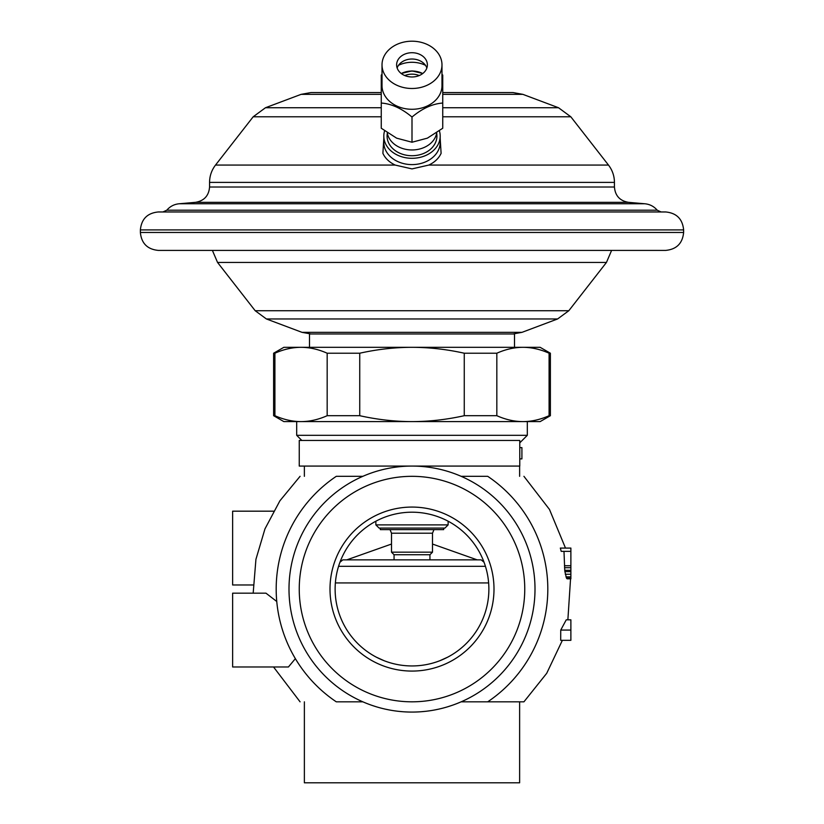 <?xml version="1.0" encoding="UTF-8"?>
<svg xmlns="http://www.w3.org/2000/svg" width="824" height="824" viewBox="0 0 824 824"><rect width="100%" height="100%" fill="white"/><g stroke="black" fill="none" stroke-linecap="round" stroke-linejoin="round"><path stroke-width="1.24" d="M665.689 250.403L158.311 250.403C147.414 249.342 141.44 243.358 140.379 232.471L683.621 232.471C682.56 243.358 676.586 249.342 665.689 250.403M683.621 229.906C682.56 219.009 676.586 213.025 665.689 211.964L158.311 211.964C147.414 213.025 141.44 219.009 140.379 229.906L683.621 229.906L683.621 232.471M381.255 116.792L253.174 116.792L215.517 165.068C211.603 170.187 209.615 175.965 209.564 182.403L209.564 187.017C208.833 195.741 204.146 200.84 195.525 202.333L628.475 202.333L644.78 203.765C649.786 204.228 653.926 206.371 657.202 210.192L166.798 210.192L162.925 211.964M440.191 138.535L441.108 153.346C438.78 158.352 434.681 162.266 428.82 165.068L412 168.899L395.18 165.068C389.319 162.266 385.22 158.352 382.892 153.346L383.809 138.535M381.255 92.556L311.008 92.556L381.255 92.556M442.746 92.556L512.991 92.556L442.746 92.556M440.191 136.073A28.191 22.227 0 0 1 412 158.301A28.191 22.227 180 0 1 383.809 136.073L383.809 142.367A28.191 22.227 180 0 0 412 164.604A28.191 22.227 0 0 0 440.191 142.367L440.191 136.073A28.191 22.227 0 0 0 439.398 130.851M383.809 136.073A28.191 22.227 180 0 1 384.602 130.851M387.342 133.179A24.936 19.663 180 0 0 412 155.726A24.936 19.663 0 0 0 436.658 133.179M387.259 132.767A24.936 19.663 0 0 0 412 149.958A24.936 19.663 0 0 0 436.741 132.767M382.017 74.428L381.255 75.046L381.255 103.041C391.503 103.783 401.752 108.449 412 117.039C422.248 108.449 432.497 103.783 442.746 103.041L442.746 75.046L441.983 74.428M441.983 64.839L441.983 85.645A29.983 23.639 180 0 1 412 109.283A29.983 23.639 0 0 1 382.017 85.645L382.017 64.839A29.983 23.639 0 0 0 412 88.487A29.983 23.639 0 0 0 441.983 64.839A29.983 23.639 0 0 0 412 41.2A29.983 23.639 0 0 0 382.017 64.839M442.746 103.041L442.746 128.235L427.378 138.154L412 142.233L412 117.039M381.255 103.041L381.255 128.235L396.622 138.154L412 142.233M412 76.972A15.378 12.123 180 0 1 396.622 64.839A15.378 12.123 180 0 1 412 52.715A15.378 12.123 180 0 1 427.378 64.839A15.378 12.123 180 0 1 412 76.972M397.158 67.99A15.378 12.123 180 0 1 401.206 62.511A15.378 12.123 180 0 1 412 59.019A15.378 12.123 0 0 1 422.794 62.511A15.378 12.123 0 0 1 426.842 67.99M425.472 65.302A25.626 20.209 0 0 0 412 62.284A25.626 20.209 180 0 0 398.528 65.302M404.811 75.561A15.378 12.123 180 0 1 412 74.15A15.378 12.123 0 0 1 419.189 75.561M309.494 347.306L309.494 333.978L514.506 333.978L514.506 347.306M522.962 347.306L540.122 347.306L550.38 353.218L549.093 353.218C540.317 349.314 531.604 347.347 522.962 347.306L412 347.306C429.294 347.347 446.711 349.314 464.262 353.218L496.831 353.218C505.606 349.314 514.31 347.347 522.962 347.306M273.619 415.698L274.907 415.698C283.683 419.601 292.396 421.569 301.038 421.61L283.878 421.61L273.619 415.698L273.619 353.218L283.878 347.306L412 347.306C394.706 347.347 377.289 349.314 359.738 353.218L359.738 415.698C377.289 419.601 394.706 421.569 412 421.61L540.122 421.61L550.38 415.698L550.38 353.218M273.619 353.218L274.907 353.218C283.683 349.314 292.396 347.347 301.038 347.306C309.69 347.347 318.394 349.314 327.169 353.218L359.738 353.218M274.907 415.698L274.907 353.218M464.262 353.218L464.262 415.698C446.711 419.601 429.294 421.569 412 421.61L301.038 421.61C309.69 421.569 318.394 419.601 327.169 415.698L327.169 353.218M327.169 415.698L359.738 415.698M464.262 415.698L496.831 415.698L496.831 353.218M496.831 415.698C505.606 419.601 514.31 421.569 522.962 421.61C531.604 421.569 540.317 419.601 549.093 415.698L549.093 353.218M549.093 415.698L550.38 415.698M527.308 421.61L527.308 435.319L296.692 435.319L296.692 421.61M519.769 440.449L299.246 440.449L299.246 466.075L519.769 466.075L519.769 440.449M519.769 458.896L521.911 458.896L521.911 447.628L519.769 447.628M456.702 703.665L461.162 701.821L523.93 701.821L487.715 701.821A135.816 135.816 0 0 0 487.715 476.324L461.162 476.324M362.838 701.821L336.285 701.821A135.816 135.816 0 0 1 336.285 476.324L362.838 476.324M276.905 603.034L276.751 601.489L265.977 593.177L232.625 593.177L232.625 666.976L288.421 666.976L295.363 658.654L294.405 657.016M273.537 511.179L232.625 511.179L232.625 584.978L253.174 584.978M283.322 632.523L281.798 627.713M280.51 623.078L279.944 620.802M279.429 618.577L278.965 616.393M278.543 614.271L278.172 612.201M293.396 655.235L292.345 653.329M290.192 649.147L289.121 646.922M288.06 644.615L287.03 642.256M285.083 637.416L284.177 634.974M412 466.075A123.003 123.003 0 0 0 288.997 589.078A123.003 123.003 0 0 0 412 712.07A123.003 123.003 0 0 0 535.003 589.078A123.003 123.003 0 0 0 412 466.075M412 701.821A112.754 112.754 0 0 0 524.754 589.078A112.754 112.754 0 0 0 412 476.324A112.754 112.754 0 0 0 299.246 589.078A112.754 112.754 0 0 0 412 701.821M412 507.069A81.998 81.998 0 0 1 493.998 589.078A81.998 81.998 0 0 1 412 671.076A81.998 81.998 0 0 1 330.002 589.078A81.998 81.998 0 0 1 412 507.069M371.758 705.303L376.228 706.755M380.709 708.032L382.944 708.589M385.189 709.114L389.659 710.031M394.14 710.772L397.714 711.246M398.61 711.339L403.07 711.751M407.54 711.998L410.599 712.07M413.401 712.07L416.46 711.998M420.93 711.751L425.39 711.339M426.338 711.236L429.86 710.772M434.341 710.031L438.811 709.114M441.201 708.558L443.291 708.032M447.772 706.755L452.242 705.303M519.625 701.821L519.625 782.8L304.375 782.8L304.375 701.821M484.048 562.256L481.185 559.856L342.815 559.856L339.952 562.256M338.571 566.315L485.429 566.315M335.368 582.929L488.632 582.929M477.168 559.856L432.497 544.046M391.503 544.046L346.832 559.856M422.001 665.298L423.763 665.04M439.779 660.755L447.741 657.14M461.409 647.963L461.976 647.489M362.024 647.489L362.591 647.963M376.259 657.14L384.221 660.755M400.237 665.04L401.999 665.298M412 512.198A76.879 76.879 0 0 1 488.879 589.078A76.879 76.879 0 0 1 412 665.947A76.879 76.879 0 0 1 335.121 589.078A76.879 76.879 0 0 1 412 512.198M375.868 521.221L375.868 524.888L448.132 524.888L448.132 521.221M448.132 524.888L444.929 528.081L379.071 528.081L375.868 524.888M443.92 528.081L443.652 529.626L380.348 529.626L380.08 528.081M391.503 533.21L391.503 552.173L432.497 552.173L432.497 533.21L391.503 533.21L390.03 529.626M432.497 552.173L429.943 554.737L394.057 554.737L391.503 552.173M560.742 630.072L560.701 640.32L570.878 640.32L570.878 630.072L560.742 630.072L566.253 619.823L570.878 619.823L570.878 630.072M566.5 578.17L567.139 578.819L570.878 578.819L570.878 578.17L566.5 578.17L564.904 571.629A153.892 153.892 0 0 0 564.749 570.321L563.987 551.349M570.878 551.349L561.196 551.349A153.892 153.892 0 0 0 560.33 548.073L570.878 548.073L570.878 565.738L564.461 565.738M570.878 565.738L570.878 576.862L565.975 576.862M570.878 576.862L570.878 578.17M570.878 574.246L565.295 574.246M570.878 571.629L564.904 571.629M570.878 570.321L564.749 570.321M570.878 567.705L564.522 567.705M166.798 210.192C170.074 206.371 174.214 204.228 179.22 203.765L644.78 203.765M209.564 187.017L614.436 187.017C615.178 195.741 619.854 200.85 628.475 202.333M209.564 182.403L614.436 182.403L614.436 187.017M428.82 165.068L608.483 165.068C612.397 170.187 614.385 175.965 614.436 182.403M442.746 116.792L570.826 116.792L608.483 165.068M215.517 165.068L395.18 165.068M253.174 116.792L265.483 107.738L381.255 107.738M265.483 107.738L301.1 94.358L381.255 94.358M442.746 94.358L522.9 94.358L512.991 92.556M442.746 107.738L558.518 107.738L522.9 94.358M401.278 73.532A19.735 15.563 180 0 1 412 71.029A19.735 15.563 180 0 1 422.722 73.532M401.401 73.624A19.22 15.151 180 0 1 412 71.121A19.22 15.151 180 0 1 422.599 73.624M217.546 262.444L255.193 310.73L568.807 310.73L606.454 262.444L217.546 262.444L212.396 250.403M266.389 318.96L301.996 332.34L522.004 332.34L557.611 318.96L266.389 318.96L255.193 310.73M140.379 229.906L140.379 232.471M657.202 210.192L661.075 211.964M195.525 202.333L179.22 203.765M301.1 94.358L311.008 92.556M570.826 116.792L558.518 107.738M422.794 73.47L412 70.915L401.206 73.47M301.996 332.34L311.008 333.978M519.769 442.859L527.308 435.319M519.625 466.075L519.625 476.324M304.375 466.075L304.375 476.324M301.811 440.449L296.692 435.319M300.07 701.821L273.537 666.976M253.174 593.177L255.934 559.321L264.968 528.874L279.882 500.838L300.07 476.324M432.497 533.21L433.97 529.626M394.057 554.737L394.057 559.856M429.943 554.737L429.943 559.856M523.93 701.821L546.714 673.301L562.38 640.32M523.93 476.324L549.474 509.438L565.491 548.073M570.548 578.819L567.87 619.823M522.004 332.34L512.991 333.978M568.807 310.73L557.611 318.96M611.604 250.403L606.454 262.444"/></g></svg>
